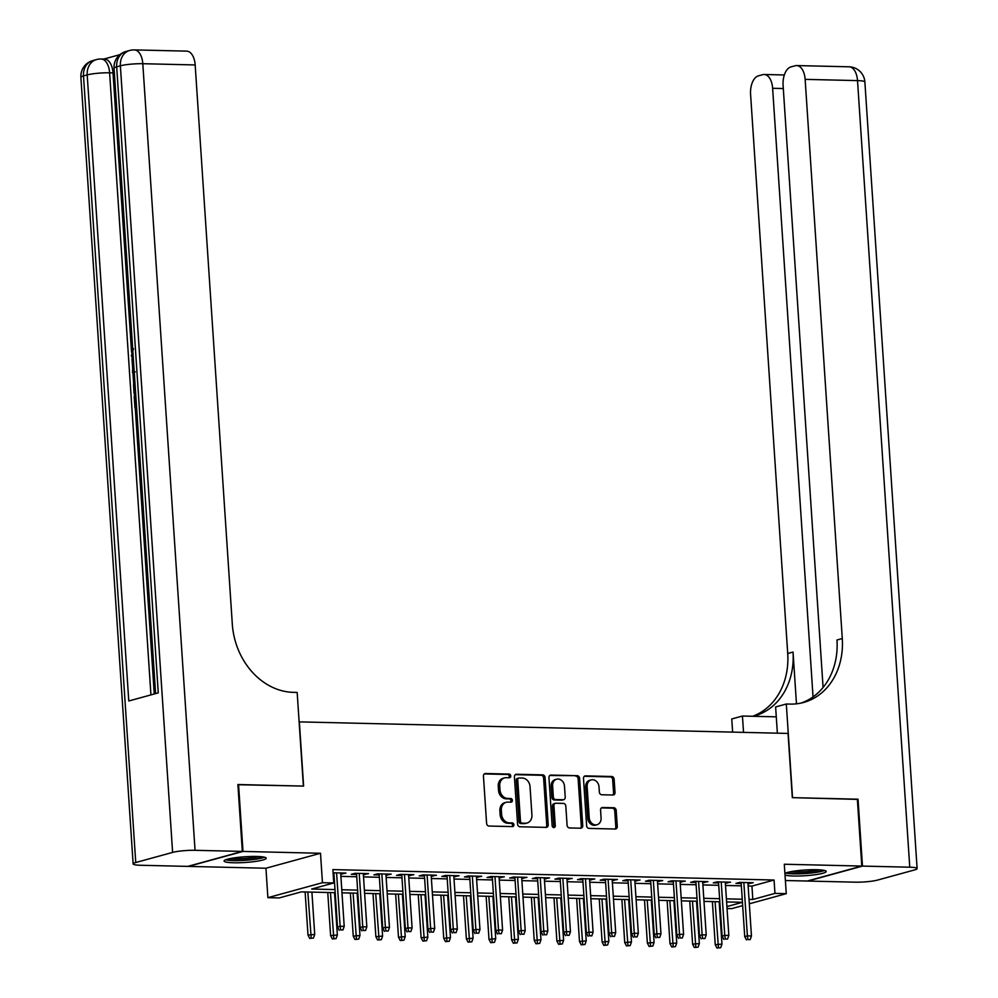 <?xml version="1.0" encoding="UTF-8"?>
<svg xmlns="http://www.w3.org/2000/svg" width="998" height="998" viewBox="0 0 998 998"><rect width="100%" height="100%" fill="white"/><g stroke="black" fill="none" stroke-linecap="round" stroke-linejoin="round"><path stroke-width="1.5" d="M510.764 775.945A1.859 1.534 74.7 0 0 509.08 774.074L485.49 773.512A2.657 2.196 74.7 0 0 483.444 776.095L486.587 823.362A2.657 2.196 74.7 0 0 488.983 826.045L512.573 826.594A1.859 1.534 74.7 0 0 512.323 822.926L509.279 822.851A8.495 7.011 74.7 0 1 501.607 814.281L501.345 810.339A8.495 7.011 74.7 0 1 506.211 802.305A8.495 7.011 74.7 0 1 507.895 802.105L510.951 802.18A1.859 1.534 74.7 0 0 510.702 798.5L507.658 798.425A8.495 7.011 74.7 0 1 499.986 789.855L499.724 785.913A8.495 7.011 74.7 0 1 504.589 777.891A8.495 7.011 74.7 0 1 506.273 777.679L509.329 777.754A1.859 1.534 74.7 0 0 510.764 775.945M508.83 777.741A1.859 1.534 74.7 0 0 507.608 774.485L484.292 773.924M512.074 826.594A1.859 1.534 74.7 0 0 510.851 823.325L507.795 823.25L509.279 822.851M510.452 802.167A1.859 1.534 74.7 0 0 509.23 798.899L506.173 798.837L507.658 798.425M785.027 875.034A21.108 2.869 176.2 0 0 793.61 876.007A21.108 2.869 176.2 0 0 815.229 874.722A21.108 2.869 176.2 0 0 826.169 871.454A21.108 2.869 176.2 0 0 816.614 869.707A21.108 2.869 176.2 0 0 784.915 873.362M256.636 856.459A21.108 2.869 176.2 0 0 235.017 857.756A21.108 2.869 176.2 0 0 224.076 861.012A21.108 2.869 176.2 0 0 233.632 862.771A21.108 2.869 176.2 0 0 255.263 861.474A21.108 2.869 176.2 0 0 266.204 858.218A21.108 2.869 176.2 0 0 256.636 856.459M612.972 795.019A2.657 2.196 74.7 0 0 615.018 792.449L614.132 779.176A2.657 2.196 74.7 0 0 611.737 776.506L585.539 775.883A2.657 2.196 74.7 0 0 583.493 778.452L586.624 825.733A2.657 2.196 74.7 0 0 589.02 828.402L615.23 829.026A2.657 2.196 74.7 0 0 617.275 826.456L616.215 810.438A2.657 2.196 74.7 0 0 613.82 807.756L602.605 807.494A2.657 2.196 74.7 0 0 600.559 810.064L601.083 818.011A7.111 5.863 74.7 0 1 597.016 824.722A7.111 5.863 74.7 0 1 589.207 817.724L587.136 786.611A7.111 5.863 74.7 0 1 591.19 779.9A7.111 5.863 74.7 0 1 599.012 786.886L599.361 792.075A2.657 2.196 74.7 0 0 601.757 794.757L612.972 795.019M748.138 885.999L751.943 886.087L774.061 880.024L774.947 893.397L786.262 893.672L749.323 903.801M237.898 784.727L303.617 786.087L299.35 721.878L788.046 733.43L792.312 797.639L857.357 799.186L861.798 866.064L784.303 864.243L786.262 893.672M238.559 784.553L243.001 851.431L188.447 866.401L265.942 868.235L267.888 897.664L322.454 882.706L333.769 882.968L311.65 889.031L335.004 889.592M265.942 868.235L320.495 853.265L243.001 851.431M320.495 853.265L322.454 882.706M774.061 880.024L332.87 869.595L333.769 882.968M545.07 777.554A2.657 2.196 74.7 0 0 542.675 774.872L516.465 774.248A2.657 2.196 74.7 0 0 514.419 776.818L517.563 824.099A2.657 2.196 74.7 0 0 519.958 826.768L546.168 827.392A2.657 2.196 74.7 0 0 548.214 824.822L545.07 777.554L543.598 777.953A2.657 2.196 74.7 0 0 541.203 775.271L515.267 774.66M550.996 775.072L577.206 775.683A2.657 2.196 74.7 0 1 579.601 778.365L582.745 825.633A2.657 2.196 74.7 0 1 580.699 828.215L569.484 827.941A2.657 2.196 74.7 0 1 567.089 825.271L565.816 806.097A2.657 2.196 74.7 0 0 563.421 803.415L555.973 803.24A2.657 2.196 74.7 0 0 553.927 805.81L555.262 825.77A1.859 1.534 74.7 0 1 552.144 825.695L548.95 777.642A2.657 2.196 74.7 0 1 550.996 775.072L549.985 775.346M785.389 880.523L807.245 881.034L861.798 866.064M340.742 874.061L345.944 873.088L333.083 872.776M363.359 874.597L368.561 873.624L354.989 873.3L351.308 874.31L356.585 874.435M385.989 875.134L391.191 874.161L377.618 873.836L373.926 874.847L379.203 874.972M408.606 875.67L413.821 874.685L400.235 874.373L396.555 875.383L401.832 875.508M431.236 876.194L436.438 875.221L422.865 874.909L419.185 875.92L424.462 876.044M453.865 876.731L459.068 875.757L445.495 875.433L441.802 876.456L447.079 876.581M476.483 877.267L481.685 876.294L468.112 875.97L464.432 876.98L469.709 877.105M499.112 877.803L504.314 876.83L490.742 876.506L487.049 877.516L492.326 877.641M521.742 878.34L526.944 877.367L513.371 877.042L509.679 878.053L514.956 878.178M544.359 878.876L549.561 877.903L535.988 877.579L532.308 878.589L537.585 878.714M566.989 879.413L572.191 878.44L558.618 878.115L554.925 879.126L560.202 879.25M589.606 879.949L594.82 878.964L581.235 878.652L577.555 879.662L582.832 879.787M612.236 880.486L617.438 879.5L603.865 879.188L600.185 880.199L605.462 880.323M634.865 881.009L640.067 880.036L626.495 879.725L622.802 880.735L628.079 880.86M657.482 881.546L662.684 880.573L649.112 880.248L645.432 881.259L650.708 881.384M680.112 882.082L685.314 881.109L671.741 880.785L668.049 881.795L673.326 881.92M702.729 882.619L707.944 881.646L694.371 881.321L690.678 882.332L695.955 882.457M725.359 883.155L730.561 882.182L716.988 881.858L713.308 882.868L718.585 882.993M333.32 876.194L334.105 876.207M340.892 876.369L356.735 876.743M363.509 876.905L379.365 877.279M386.139 877.442L401.982 877.816M408.768 877.978L424.612 878.352M431.386 878.514L447.241 878.889M454.015 879.051L469.858 879.425M476.645 879.575L492.488 879.949M499.262 880.111L515.105 880.486M521.892 880.648L537.735 881.022M544.509 881.184L560.365 881.558M567.138 881.721L582.982 882.095M589.768 882.257L605.611 882.631M612.385 882.793L628.229 883.168M635.015 883.33L650.858 883.704M657.645 883.866L673.488 884.24M680.262 884.39L696.105 884.764M702.891 884.927L718.735 885.301M725.509 885.463L741.364 885.837M333.157 873.886L333.956 873.899M747.989 883.692L753.191 882.719L739.618 882.394L735.925 883.405L741.202 883.529M742.674 905.623L731.709 908.629L727.043 908.529M335.203 892.674L301.321 891.863L279.203 897.938L267.888 897.664M749.024 899.373L752.829 899.472L774.947 893.397M341.778 889.742L357.621 890.129M364.407 890.278L380.25 890.653M387.024 890.815L402.88 891.189M409.654 891.351L425.497 891.725M432.284 891.888L448.127 892.262M454.901 892.424L470.744 892.798M477.531 892.961L493.374 893.335M500.148 893.497L516.003 893.871M522.777 894.033L538.621 894.408M545.407 894.557L561.25 894.932M568.024 895.094L583.867 895.468M590.654 895.63L606.497 896.004M613.283 896.167L629.127 896.541M635.901 896.703L651.744 897.077M658.53 897.239L674.374 897.614M681.147 897.776L697.003 898.15M703.777 898.312L719.62 898.687M726.407 898.849L742.25 899.223M726.918 906.583L742.45 902.317L726.606 901.918M719.832 901.768L703.977 901.394M697.203 901.231L681.36 900.857M674.573 900.695L658.73 900.321M651.956 900.159L636.113 899.784M629.326 899.622L613.483 899.248M606.697 899.086L590.853 898.711M584.08 898.549L568.236 898.175M561.45 898.013L545.607 897.639M538.833 897.489L522.977 897.115M516.203 896.952L500.36 896.578M493.573 896.416L477.73 896.042M470.956 895.88L455.113 895.505M448.327 895.343L432.483 894.969M425.709 894.807L409.854 894.433M403.08 894.27L387.236 893.896M380.45 893.734L364.607 893.36M357.833 893.198L341.977 892.823M751.943 886.087L752.829 899.472M342.252 874.098L342.177 873M364.881 874.635L364.806 873.524M387.498 875.171L387.436 874.061M410.128 875.695L410.053 874.597M432.758 876.232L432.683 875.134M455.375 876.768L455.3 875.67M478.005 877.304L477.93 876.207M500.634 877.841L500.559 876.743M523.251 878.377L523.177 877.279M545.881 878.914L545.806 877.816M568.498 879.45L568.436 878.34M591.128 879.986L591.053 878.876M613.758 880.51L613.683 879.413M636.375 881.047L636.3 879.949M659.004 881.583L658.93 880.486M681.634 882.12L681.559 881.022M704.251 882.656L704.176 881.558M726.881 883.193L726.806 882.095M749.498 883.729L749.436 882.631M504.589 777.891L503.104 778.29A8.495 7.011 74.7 0 0 498.251 786.324L499.724 785.913M506.173 798.837A8.495 7.011 74.7 0 1 498.513 790.254L498.251 786.324M506.211 802.305L504.726 802.716A8.495 7.011 74.7 0 0 499.873 810.738L501.345 810.339M507.795 823.25A8.495 7.011 74.7 0 1 500.135 814.68L499.873 810.738M545.894 827.392A2.657 2.196 74.7 0 0 546.729 825.221L543.598 777.953M519.16 777.991A1.859 1.534 74.7 0 0 517.725 779.787L520.482 821.279A1.859 1.534 74.7 0 0 522.154 823.15L525.372 823.225A8.495 7.011 74.7 0 0 527.069 823.026A8.495 7.011 74.7 0 0 531.922 814.992L530.038 786.636A8.495 7.011 74.7 0 0 522.378 778.066L519.16 777.991M517.675 778.39A1.859 1.534 74.7 0 0 516.253 780.187L517.725 779.787M527.069 823.026L525.597 823.425A8.495 7.011 74.7 0 1 523.9 823.637L520.682 823.562A1.859 1.534 74.7 0 1 519.01 821.678L516.253 780.187M549.798 775.483L577.206 775.683M580.424 828.203A2.657 2.196 74.7 0 0 581.273 826.045L578.129 778.764A2.657 2.196 74.7 0 0 575.734 776.095M554.501 803.64A2.657 2.196 74.7 0 0 552.455 806.222L553.778 826.182L555.262 825.77M553.391 827.492A1.859 1.534 74.7 0 0 553.778 826.182M564.494 786.199A7.111 5.863 74.7 0 0 556.672 779.213A7.111 5.863 74.7 0 0 552.605 785.925L553.341 796.891A2.657 2.196 74.7 0 0 555.736 799.56L563.171 799.735A2.657 2.196 74.7 0 0 565.217 797.165L564.494 786.199M556.672 779.213L555.2 779.613A7.111 5.863 74.7 0 0 551.133 786.324L552.605 785.925M562.71 799.86A2.657 2.196 74.7 0 1 561.699 800.147L554.252 799.972A2.657 2.196 74.7 0 1 551.857 797.29L551.133 786.324M591.19 779.9L589.718 780.299A7.111 5.863 74.7 0 0 585.664 787.01L587.136 786.611M597.016 824.722L595.544 825.121A7.111 5.863 74.7 0 1 587.722 818.135L585.664 787.01M614.955 829.026A2.657 2.196 74.7 0 0 615.803 826.855L614.731 810.838A2.657 2.196 74.7 0 0 612.335 808.155L601.395 807.906M612.697 795.007A2.657 2.196 74.7 0 0 613.545 792.849L612.66 779.588A2.657 2.196 74.7 0 0 610.265 776.906L584.329 776.294M309.717 938.419L313.459 938.07L309.717 938.419L307.995 935.076L314.719 934.452L311.912 892.112M311.189 938.008L307.833 892.025M307.995 935.076L305.126 891.963M314.719 934.452L313.459 938.07M333.881 872.801L337.486 926.992L340.143 926.256L336.588 872.863M340.68 929.924L342.95 929.974L340.68 929.924L340.143 926.256L344.21 926.356L340.667 872.963M337.486 926.992L339.208 930.323M342.95 929.974L344.21 926.356M262.736 856.895A18.263 2.483 -3.8 0 1 244.011 860.027A18.263 2.483 -3.8 0 1 227.332 859.241M231.199 858.367A16.916 2.295 176.2 0 0 243.999 858.492A16.916 2.295 176.2 0 0 258.794 856.546M225.61 859.814A20.97 2.844 176.2 0 0 243.874 860.401A20.97 2.844 176.2 0 0 264.52 857.232M822.701 870.131A18.263 2.483 -3.8 0 1 803.976 873.262A18.263 2.483 -3.8 0 1 787.297 872.489M791.165 871.616A16.916 2.295 176.2 0 0 803.964 871.741A16.916 2.295 176.2 0 0 818.759 869.782M785.576 873.05A20.97 2.844 176.2 0 0 803.839 873.637A20.97 2.844 176.2 0 0 824.498 870.468M119.885 54.665L103.817 59.069M134.331 49.9A16.242 16.242 0 0 0 129.653 50.474A16.242 13.398 -105.3 0 0 120.371 65.818A16.242 2.208 -3.8 0 1 142.801 63.71A16.242 8.907 -88.6 0 0 134.331 49.9L186.713 51.135A16.242 8.907 91.4 0 1 195.171 64.945L142.801 63.71L195.047 850.308A16.242 2.208 176.2 0 0 172.617 852.404L120.371 65.818L116.691 66.829L158.27 692.886L128.779 700.983L87.2 74.912A16.242 2.208 -3.8 0 1 109.618 72.804A16.242 8.907 -88.6 0 0 101.16 59.007L104.553 59.082A16.242 8.907 91.4 0 1 113.011 72.891L109.618 72.804L150.935 694.907M154.266 693.984L135.254 407.808M134.505 396.406L134.268 393M133.645 383.594L132.934 372.89M132.734 369.909L132.01 358.856M131.561 352.244L113.011 72.891M195.047 850.308L242.327 851.419L237.886 784.528L303.38 786.087L297.167 692.437L293.312 692.35A67.664 55.826 -105.3 0 1 232.309 624.124L195.171 64.945M172.617 852.404L135.753 862.522A16.242 2.208 176.2 0 0 133.133 863.919A16.242 2.208 176.2 0 0 140.481 865.266L187.774 866.389L242.327 851.419M136.589 407.359L134.955 407.808L134.194 396.48L135.217 396.206L135.828 405.263L136.439 405.088M135.217 396.206L135.84 396.218M134.955 407.808L136.614 407.845M135.603 392.538L133.969 392.987L133.545 384.629L134.805 380.55M134.98 383.22L134.618 387.187L134.842 390.443L135.454 390.28M133.969 392.987L135.628 393.025M134.618 387.187L135.241 387.199M134.331 373.489L132.622 372.753L132.46 370.208L134.006 368.574M134.144 370.62L133.557 371.194L135.266 371.842M133.557 371.194L134.181 371.219M132.921 352.157L132.397 355.4L133.133 355.425M132.397 355.4L133.345 358.619M133.52 361.214L131.362 355.575L133.532 348.676M857.369 799.386L792.537 797.652L786.312 704.002L790.167 704.101A67.664 55.826 74.7 0 0 803.615 702.455A67.664 55.826 74.7 0 0 842.287 638.545L805.136 79.366A16.242 8.907 -88.6 0 0 796.678 65.569A16.242 8.907 -88.6 0 0 795.231 65.743L790.878 66.941A16.242 8.907 -88.6 0 0 783.093 85.416L823.088 687.485M777.367 733.181L775.621 706.946L786.312 704.002M732.632 732.12L731.759 718.972L742.45 716.04L776.282 716.838M862.472 866.089L807.918 881.059L855.199 882.17A16.242 2.208 176.2 0 0 877.629 880.061L914.492 869.957A16.242 2.208 176.2 0 0 917.112 868.559A16.242 2.208 176.2 0 0 909.764 867.2L862.472 866.089L858.03 799.198M743.535 732.382L742.45 716.04M813.046 696.903L772.627 88.286A16.242 8.907 -88.6 0 0 764.169 74.488A16.242 8.907 -88.6 0 0 762.709 74.663L758.368 75.86A16.242 8.907 -88.6 0 0 750.583 94.336L787.721 653.515A67.664 55.826 74.7 0 1 752.654 716.277M753.128 716.29A67.664 55.826 74.7 0 0 754.363 715.978A67.664 55.826 74.7 0 0 793.036 652.056L796.466 703.827M800.945 703.103A67.664 55.826 74.7 0 0 836.973 640.005L842.287 638.545M332.346 938.956L336.077 938.594L332.346 938.956L330.612 935.613L337.349 934.976L334.53 892.649M333.819 938.544L330.463 892.561M330.612 935.613L327.756 892.486M337.349 934.976L336.077 938.594M354.964 939.492L358.706 939.13L354.964 939.492L353.242 936.149L359.966 935.513L357.159 893.185M356.448 939.081L353.08 893.085M353.242 936.149L350.373 893.023M359.966 935.513L358.706 939.13M377.593 940.016L381.336 939.667L377.593 940.016L375.872 936.685L382.596 936.049L379.776 893.721M379.065 939.617L375.71 893.622M375.872 936.685L373.002 893.559M382.596 936.049L381.336 939.667M400.223 940.553L403.953 940.203L400.223 940.553L398.489 937.222L405.213 936.586L402.406 894.258M401.695 940.153L398.339 894.158M398.489 937.222L395.632 894.096M405.213 936.586L403.953 940.203M356.511 873.337L360.103 927.529L362.761 926.793L359.218 873.4M363.309 930.46L365.567 930.51L363.309 930.46L362.761 926.793L366.84 926.893L363.284 873.5M360.103 927.529L361.837 930.86M365.567 930.51L366.84 926.893M379.14 873.874L382.733 928.053L385.39 927.329L381.835 873.936M385.939 930.997L388.197 931.047L385.939 930.997L385.39 927.329L389.457 927.429L385.914 874.036M382.733 928.053L384.455 931.396M388.197 931.047L389.457 927.429M401.757 874.41L405.363 928.589L408.007 927.866L404.464 874.473M408.556 931.521L410.827 931.583L408.556 931.521L408.007 927.866L412.087 927.965L408.544 874.56M405.363 928.589L407.084 931.932M410.827 931.583L412.087 927.965M424.387 874.934L427.98 929.126L430.637 928.402L427.094 875.009M431.186 932.057L433.444 932.12L431.186 932.057L430.637 928.402L434.704 928.502L431.161 875.096M427.98 929.126L429.714 932.469M433.444 932.12L434.704 928.502M422.84 941.089L426.583 940.74L422.84 941.089L421.119 937.758L427.843 937.122L425.036 894.794M424.312 940.69L420.956 894.695M421.119 937.758L418.249 894.632M427.843 937.122L426.583 940.74M447.004 875.471L450.609 929.662L453.267 928.938L449.711 875.533M453.803 932.594L456.074 932.656L453.803 932.594L453.267 928.938L457.334 929.026L453.791 875.633M450.609 929.662L452.331 933.005M456.074 932.656L457.334 929.026M445.47 941.625L449.2 941.276L445.47 941.625L443.736 938.295L450.472 937.658L447.653 895.331M446.942 941.226L443.586 895.231M443.736 938.295L440.879 895.169M450.472 937.658L449.2 941.276M469.634 876.007L473.239 930.198L475.884 929.475L472.341 876.069M476.433 933.13L478.691 933.18L476.433 933.13L475.884 929.475L479.963 929.562L476.408 876.169M473.239 930.198L474.961 933.542M478.691 933.18L479.963 929.562M468.087 942.162L471.829 941.813L468.087 942.162L466.365 938.819L473.089 938.195L470.283 895.867M469.571 941.763L466.203 895.767M466.365 938.819L463.509 895.705M473.089 938.195L471.829 941.813M492.264 876.543L495.856 930.735L498.513 929.999L494.971 876.606M499.062 933.666L501.32 933.716L499.062 933.666L498.513 929.999L502.58 930.099L499.037 876.706M495.856 930.735L497.578 934.066M501.32 933.716L502.58 930.099M490.717 942.698L494.459 942.349L490.717 942.698L488.995 939.355L495.719 938.731L492.912 896.404M492.189 942.287L488.833 896.304M488.995 939.355L486.126 896.241M495.719 938.731L494.459 942.349M514.881 877.08L518.486 931.271L521.143 930.535L517.588 877.142M521.68 934.203L523.95 934.253L521.68 934.203L521.143 930.535L525.21 930.635L521.667 877.242M518.486 931.271L520.207 934.602M523.95 934.253L525.21 930.635M513.346 943.235L517.076 942.885L513.346 943.235L511.612 939.891L518.349 939.268L515.529 896.928M514.818 942.823L511.463 896.84M511.612 939.891L508.755 896.778M518.349 939.268L517.076 942.885M537.51 877.616L541.103 931.808L543.76 931.072L540.217 877.679M544.309 934.739L546.567 934.789L544.309 934.739L543.76 931.072L547.84 931.171L544.284 877.778M541.103 931.808L542.837 935.138M546.567 934.789L547.84 931.171M535.963 943.771L539.706 943.409L535.963 943.771L534.242 940.428L540.966 939.792L538.159 897.464M537.448 943.36L534.08 897.377M534.242 940.428L531.373 897.302M540.966 939.792L539.706 943.409M560.128 878.153L563.733 932.344L566.39 931.608L562.835 878.215M566.939 935.276L569.197 935.326L566.939 935.276L566.39 931.608L570.457 931.708L566.914 878.315M563.733 932.344L565.454 935.675M569.197 935.326L570.457 931.708M558.593 944.308L562.323 943.946L558.593 944.308L556.872 940.964L563.596 940.328L560.776 898M560.065 943.896L556.709 897.901M556.872 940.964L554.002 897.838M563.596 940.328L562.323 943.946M582.757 878.689L586.362 932.868L589.007 932.144L585.464 878.751M589.556 935.812L591.826 935.862L589.556 935.812L589.007 932.144L593.086 932.244L589.544 878.839M586.362 932.868L588.084 936.211M591.826 935.862L593.086 932.244M581.223 944.832L584.953 944.482L581.223 944.832L579.489 941.501L586.213 940.865L583.406 898.537M582.695 944.432L579.339 898.437M579.489 941.501L576.632 898.375M586.213 940.865L584.953 944.482M605.387 879.226L608.98 933.404L611.637 932.681L608.094 879.288M612.186 936.336L614.444 936.398L612.186 936.336L611.637 932.681L615.704 932.781L612.161 879.375M608.98 933.404L610.714 936.748M614.444 936.398L615.704 932.781M603.84 945.368L607.582 945.019L603.84 945.368L602.118 942.037L608.842 941.401L606.036 899.073M605.312 944.969L601.956 898.973M602.118 942.037L599.249 898.911M608.842 941.401L607.582 945.019M628.004 879.749L631.609 933.941L634.266 933.217L630.711 879.824M634.803 936.873L637.073 936.935L634.803 936.873L634.266 933.217L638.333 933.317L634.79 879.912M631.609 933.941L633.331 937.284M637.073 936.935L638.333 933.317M626.47 945.904L630.2 945.555L626.47 945.904L624.736 942.574L631.472 941.937L628.653 899.61M627.942 945.505L624.586 899.51M624.736 942.574L621.879 899.447M631.472 941.937L630.2 945.555M650.634 880.286L654.226 934.477L656.884 933.754L653.341 880.348M657.433 937.409L659.69 937.459L657.433 937.409L656.884 933.754L660.963 933.841L657.408 880.448M654.226 934.477L655.96 937.821M659.69 937.459L660.963 933.841M649.087 946.441L652.829 946.092L649.087 946.441L647.365 943.098L654.089 942.474L651.282 900.146M650.571 946.042L647.203 900.046M647.365 943.098L644.496 899.984M654.089 942.474L652.829 946.092M673.263 880.822L676.856 935.014L679.513 934.29L675.97 880.885M680.062 937.945L682.32 937.995L680.062 937.945L679.513 934.29L683.58 934.378L680.037 880.985M676.856 935.014L678.578 938.357M682.32 937.995L683.58 934.378M671.716 946.977L675.459 946.628L671.716 946.977L669.995 943.634L676.719 943.01L673.912 900.683M673.188 946.578L669.833 900.583M669.995 943.634L667.126 900.52M676.719 943.01L675.459 946.628M695.88 881.359L699.486 935.55L702.13 934.814L698.588 881.421M702.679 938.482L704.95 938.532L702.679 938.482L702.13 934.814L706.21 934.914L702.667 881.521M699.486 935.55L701.207 938.881M704.95 938.532L706.21 934.914M694.346 947.514L698.076 947.164L694.346 947.514L692.612 944.17L699.349 943.547L696.529 901.206M695.818 947.102L692.462 901.119M692.612 944.17L689.755 901.057M699.349 943.547L698.076 947.164M718.51 881.895L722.103 936.087L724.76 935.351L721.217 881.958M725.309 939.018L727.567 939.068L725.309 939.018L724.76 935.351L728.839 935.45L725.284 882.057M722.103 936.087L723.837 939.417M727.567 939.068L728.839 935.45M716.963 948.05L720.706 947.701L716.963 948.05L715.242 944.707L721.966 944.083L719.159 901.743M718.435 947.638L715.079 901.656M715.242 944.707L712.372 901.593M721.966 944.083L720.706 947.701M741.127 882.432L744.733 936.623L747.39 935.887L743.834 882.494M747.926 939.555L750.197 939.605L747.926 939.555L747.39 935.887L751.457 935.987L747.914 882.594M744.733 936.623L746.454 939.954M750.197 939.605L751.457 935.987M507.608 774.485L509.08 774.074M510.851 823.325L512.323 822.926M509.23 798.899L510.702 798.5M498.513 790.254L499.986 789.855M500.135 814.68L501.607 814.281M484.467 773.799L485.49 773.512M546.729 825.221L548.214 824.822M515.455 774.523L516.465 774.248M541.203 775.271L542.675 774.872M519.01 821.678L520.482 821.279M520.682 823.562L522.154 823.15M523.9 823.637L525.372 823.225M578.129 778.764L579.601 778.365M581.273 826.045L582.745 825.633M552.455 806.222L553.927 805.81M551.857 797.29L553.341 796.891M554.252 799.972L555.736 799.56M561.699 800.147L563.171 799.735M587.722 818.135L589.207 817.724M601.582 807.769L602.605 807.494M612.335 808.155L613.82 807.756M614.731 810.838L616.215 810.438M615.803 826.855L617.275 826.456M584.516 776.157L585.539 775.883M610.265 776.906L611.737 776.506M612.66 779.588L614.132 779.176M613.545 792.849L615.018 792.449M101.16 59.007A16.242 16.242 0 0 0 96.469 59.581A16.242 13.398 -105.3 0 0 87.2 74.912L83.508 75.923L135.753 862.522M80.888 77.32A16.242 2.208 -3.8 0 1 83.508 75.923A16.242 13.398 74.7 0 1 92.789 60.591A16.242 16.242 0 0 0 80.888 77.32L133.133 863.919M114.059 68.226A16.242 2.208 -3.8 0 1 116.691 66.829A16.242 13.398 74.7 0 1 125.973 51.484A16.242 16.242 0 0 0 114.059 68.226L155.601 693.622M793.036 652.056L787.721 653.515M909.764 867.2L857.519 80.613L805.136 79.366M783.305 88.548L772.627 88.286M857.519 80.613A16.242 2.208 -3.8 0 1 864.867 81.961A16.242 16.242 0 0 0 849.049 66.804A16.242 8.907 91.4 0 1 857.519 80.613M517.313 778.44L518.785 778.028M553.977 803.714L555.449 803.303M562.223 800.084L563.695 799.672M96.469 59.581L92.789 60.591M129.653 50.474L125.973 51.484M784.328 74.962L764.169 74.488M917.112 868.559L864.867 81.961M849.049 66.804L796.678 65.569"/></g></svg>
